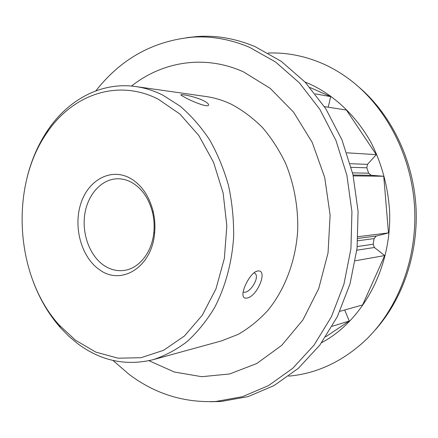 <?xml version="1.0" encoding="UTF-8"?>
<svg xmlns="http://www.w3.org/2000/svg" width="438" height="438" viewBox="0 0 438 438"><rect width="100%" height="100%" fill="white"/><g stroke="black" fill="none" stroke-linecap="round" stroke-linejoin="round"><path stroke-width="0.66" d="M203.27 100.548C207.475 102.733 209.183 104.337 208.411 105.366C207.004 107.239 194.226 102.246 186.478 98.287L181.228 95.32C178.261 93.316 193.93 96.086 203.259 100.543L203.27 100.548M246.742 298.059C244.081 298.541 242.816 297.117 242.942 293.788C243.21 287.104 250.563 273.591 256.329 271.379L257.654 270.98C268.527 269.255 257.237 297.019 246.742 298.059M243.15 292.086L244.951 292.272C251.127 291.686 259.904 276.882 254.993 273.339L254.007 272.814M99.64 269.803C81.402 257.456 73.02 227.059 80.899 203.385C88.503 179.564 111.526 167.234 130.967 178.66C141.857 185.34 149.249 196.262 153.147 211.428C154.855 218.743 155.326 226.139 154.559 233.613C151.701 267.404 121.091 285.872 99.64 269.803M132.49 182.887C127.814 180.171 122.979 178.797 117.992 178.77C101.862 178.72 87.852 194.138 84.813 214.018C81.698 233.881 89.741 255.836 104.02 265.466C110.261 269.622 116.864 271.292 123.828 270.465C138.764 268.806 151.893 252.731 153.82 232.578C154.51 225.827 154.083 219.153 152.544 212.545C149.029 198.852 142.345 188.964 132.49 182.887M75.44 340.195L95.878 352.136L118.074 358.191L141.02 357.709L163.571 350.312L184.442 335.99L202.323 315.185L215.967 288.856L224.36 258.447L226.824 225.827L223.134 193.076L213.552 162.323L198.797 135.484L179.941 114.094L158.282 99.196C117.187 78.178 71.936 95.166 46.899 132.851C9.461 186.533 15.188 276.526 59.135 325.023L75.44 340.195M26.915 178.222C31.251 160.39 38.221 144.354 47.824 130.102C68.35 99.667 101.282 81.599 135.742 86.549C144.89 87.846 153.897 90.693 162.761 95.095L180.029 106.089C190.952 115.408 200.785 126.609 209.528 139.7C217.472 153.716 223.791 168.931 228.472 185.356C232.107 202.219 233.832 219.334 233.646 236.706C231.992 262.57 225.34 287.005 214.483 307.788C206.555 320.895 197.445 332.146 187.157 341.536C176.377 349.738 165.033 355.787 153.13 359.686C125.711 366.283 100.401 360.813 77.187 343.277L68.487 335.941L60.4 327.635C49.067 314.719 40.121 299.691 33.562 282.554M199 103.757L196.038 102.607M153.13 359.686L221.551 340.89L238.19 334.364C248.883 328.226 258.732 320.287 267.744 310.547C284.837 289.715 295.738 261.13 297.692 230.459C298.311 207.371 294.166 184.365 285.696 163.588C279.318 150.239 271.631 138.277 262.625 127.699C253.022 118.085 242.668 110.299 231.56 104.353C223.199 100.362 214.675 97.751 205.997 96.519L135.742 86.549M95.818 90.885C120.926 58.807 153.207 40.893 192.665 37.137C211.636 35.949 230.602 39.343 249.567 47.32L275.573 62.004L299.373 82.859L319.85 109.33L335.968 140.51L346.858 175.145L351.938 211.746L350.937 248.647L343.945 284.18L331.396 316.8L314.002 345.182L292.694 368.336L268.527 385.599L242.564 396.647L215.857 401.482C183.796 402.889 154.828 393.811 128.953 374.244L112.982 360.447M186.971 37.619L197.828 36.469C216.914 35.264 236 38.653 255.08 46.636L281.251 61.336L305.198 82.218L325.801 108.739L342.012 139.974L352.973 174.685L358.076 211.357L357.058 248.335L350.006 283.95L337.364 316.636L319.85 345.084L298.398 368.281L274.068 385.577L247.941 396.653L221.064 401.493L210.152 401.723M305.051 82.059L309.644 83.954C334.167 95.194 356.045 115.621 371.035 142.492C381.58 163.182 387.948 186.462 389.546 210.497C392.152 267.175 362.96 320.682 321.64 342.669M268.1 53.036C285.691 52.357 303.162 55.582 320.512 62.716C330.455 66.877 339.976 72.33 349.086 79.081C385.358 106.018 411.14 154.242 414.49 205.926C417.721 257.615 398.268 308.719 365.703 340.041C342.554 361.585 316.877 373.619 288.669 376.143M359.718 87.803C391.227 115.03 412.859 159.131 415.914 205.833C418.805 252.545 402.944 299.034 375.136 330.038M131.493 86.056C162.345 61.643 204.612 54.263 243.561 71.914L270.186 88.328L293.602 112.194L312.223 142.449L324.706 177.434L330.115 215.047L328.051 252.89L318.727 288.576L302.904 319.948L281.776 345.303L256.821 363.496L229.616 373.975L201.688 376.691L174.417 372.043L148.975 360.715M358.043 236.706L388.473 232.906L376.28 236.06L374.101 238.595L373.176 244.223L374.397 247.497L356.839 250.213M350.197 163.702L367.477 164.37L366.814 167.803L368.654 173.174L371.216 175.288L353.05 175.036M315.229 93.852L330.685 96.623L309.967 87.496M330.685 96.623L328.21 107.206M367.477 164.37L376.286 154.641L346.436 110.047L324.427 106.615M388.473 232.906L383.743 176.251L371.216 175.288M339.888 311.33L362.62 304.941L384.701 255.557L374.397 247.497M325.757 336.762L349.272 321.021L344.673 309.984M355.306 260.785L384.701 255.557M353.242 175.895L383.743 176.251M376.286 154.641L346.83 152.807M332.234 326.277L349.272 321.021M257.654 270.98L255.622 271.724M374.101 238.595L357.769 240.78M357.249 246.561L373.176 244.223M366.814 167.803L351.177 167.321M352.557 172.879L368.654 173.174M357.934 238.42L376.28 236.06M254.248 272.89L254.993 273.339M215.857 401.482L221.064 401.493M192.665 37.137L197.828 36.469M59.135 325.023L60.4 327.635M46.899 132.851L47.824 130.102M152.544 212.545L153.147 211.428M153.82 232.578L154.559 233.613"/></g></svg>
